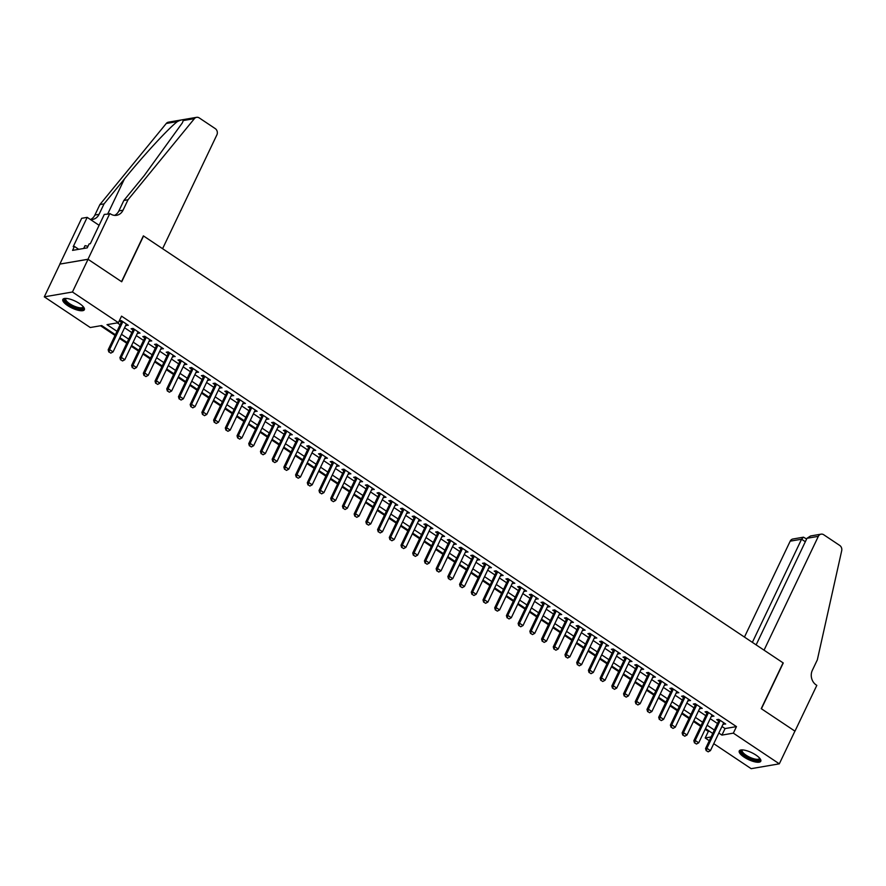 <?xml version="1.0" encoding="UTF-8"?>
<svg xmlns="http://www.w3.org/2000/svg" width="886" height="886" viewBox="0 0 886 886"><rect width="100%" height="100%" fill="white"/><g stroke="black" fill="none" stroke-linecap="round" stroke-linejoin="round"><path stroke-width="1.33" d="M79.53 303.566A11.928 3.81 25.5 0 1 84.369 309.723A11.928 3.81 25.5 0 1 67.668 305.604A11.928 3.81 25.5 0 1 62.828 299.446A11.928 3.81 25.5 0 1 79.53 303.566M755.957 755.071A11.928 3.81 25.5 0 1 760.786 761.218A11.928 3.81 25.5 0 1 744.085 757.109A11.928 3.81 25.5 0 1 739.245 750.951A11.928 3.81 25.5 0 1 755.957 755.071M109.82 213.471L87.98 259.255L121.537 281.659L143.377 235.864L162.592 248.689L216.882 134.871A4.585 3.965 80.3 0 0 215.243 128.603L199.25 117.927A4.585 3.965 80.3 0 0 196.603 117.329A4.585 3.965 80.3 0 0 194.411 118.635L128.027 199.749L123.032 210.215A10.71 9.248 -99.7 0 1 116.653 215.298A10.71 9.248 -99.7 0 1 110.473 213.903L104.304 214.412L90.328 243.728L89.121 243.927L87.238 247.858L72.563 250.373L74.435 246.452L73.217 246.662L87.193 217.358L81.678 218.299L59.838 264.094L88.046 259.299L121.714 281.77L143.554 235.986L783.08 662.861L761.24 708.645L794.919 731.127L779.315 763.832L751.173 768.671L713.751 743.686M709.276 740.707L705.201 737.983L711.059 736.975M705.156 729.322L708.324 731.437L705.201 737.983M100.55 325.76L115.036 335.429M119.51 338.419L126.753 343.247M131.217 346.238L138.471 351.066M142.934 354.046L150.177 358.885M154.64 361.865L161.894 366.704M166.358 369.683L173.601 374.523M178.075 377.502L185.318 382.342M189.781 385.321L197.035 390.161M201.499 393.14L208.742 397.98M213.205 400.959L220.459 405.799M224.922 408.778L232.165 413.618M236.64 416.597L243.883 421.437M248.346 424.416L255.6 429.256M260.063 432.235L267.306 437.064M271.769 440.054L279.024 444.883M283.487 447.873L290.73 452.702M295.204 455.692L302.447 460.521M306.91 463.5L314.165 468.34M318.628 471.319L325.871 476.159M330.334 479.138L337.588 483.977M342.051 486.957L349.294 491.796M353.769 494.776L361.012 499.615M365.475 502.595L372.729 507.434M377.192 510.414L384.435 515.253M388.899 518.232L396.153 523.072M400.616 526.051L407.859 530.891M412.333 533.87L419.576 538.71M424.04 541.689L431.294 546.529M435.757 549.508L443 554.337M447.463 557.327L454.717 562.156M459.181 565.146L466.424 569.975M470.898 572.965L478.141 577.794M482.604 580.773L489.858 585.613M494.322 588.592L501.565 593.432M506.028 596.411L513.282 601.251M517.745 604.23L524.988 609.07M529.463 612.049L536.706 616.889M541.169 619.868L548.423 624.708M552.886 627.687L560.129 632.526M564.603 635.506L571.847 640.345M576.31 643.325L583.553 648.164M588.027 651.144L595.27 655.983M599.733 658.962L606.988 663.791M611.451 666.781L618.694 671.61M623.168 674.6L630.411 679.429M634.874 682.419L642.117 687.248M646.592 690.238L653.835 695.067M658.298 698.046L665.552 702.886M670.015 705.865L677.258 710.705M681.733 713.684L688.976 718.524M693.439 721.503L700.682 726.343M115.379 334.709L101.68 325.561L90.272 327.521L44.3 296.843L72.442 292.003L118.414 322.692L107.007 324.653L116.996 331.32M59.905 264.128L44.3 296.843M125.801 325.217L128.315 325.306L121.293 320.61L119.388 320.942L121.338 322.238M137.518 333.036L140.032 333.125L133 328.429L131.106 328.761L133.044 330.057M149.225 340.855L151.75 340.944L144.717 336.248L142.812 336.58L144.761 337.876M160.942 348.674L163.456 348.763L156.434 344.067L154.529 344.399L156.468 345.695M172.648 356.493L175.173 356.582L168.141 351.886L166.247 352.218L168.185 353.514M184.366 364.312L186.88 364.401L179.858 359.705L177.953 360.037L179.902 361.333M196.083 372.131L198.597 372.22L191.564 367.524L189.67 367.845L191.609 369.152M207.789 379.95L210.314 380.028L203.282 375.343L201.377 375.664L203.326 376.96M219.506 387.769L222.021 387.846L214.999 383.162L213.094 383.483L215.032 384.779M231.213 395.588L233.738 395.665L226.705 390.981L224.811 391.302L226.75 392.598M242.93 403.407L245.444 403.484L238.423 398.8L236.518 399.121L238.467 400.417M254.647 411.215L257.161 411.303L250.129 406.619L248.235 406.94L250.173 408.236M266.354 419.034L268.879 419.122L261.846 414.438L259.941 414.759L261.891 416.055M278.071 426.853L280.585 426.941L273.564 422.257L271.659 422.578L273.597 423.873M289.777 434.672L292.302 434.76L285.27 430.064L283.376 430.397L285.314 431.692M301.495 442.491L304.009 442.579L296.987 437.883L295.082 438.216L297.031 439.511M313.212 450.31L315.726 450.398L308.705 445.702L306.8 446.035L308.738 447.33M324.918 458.128L327.443 458.217L320.411 453.521L318.506 453.853L320.455 455.149M336.636 465.947L339.15 466.036L332.128 461.34L330.223 461.672L332.161 462.968M348.342 473.766L350.867 473.855L343.834 469.159L341.941 469.491L343.879 470.787M360.059 481.585L362.573 481.674L355.552 476.978L353.647 477.31L355.596 478.606M371.777 489.404L374.291 489.493L367.269 484.797L365.364 485.118L367.302 486.425M383.483 497.223L386.008 497.301L378.975 492.616L377.071 492.937L379.02 494.233M395.2 505.042L397.714 505.12L390.693 500.435L388.788 500.756L390.726 502.052M406.907 512.861L409.432 512.939L402.399 508.254L400.505 508.575L402.443 509.871M418.624 520.669L421.138 520.758L414.116 516.073L412.211 516.394L414.161 517.69M430.341 528.488L432.855 528.577L425.834 523.892L423.929 524.213L425.867 525.509M442.048 536.307L444.573 536.395L437.54 531.711L435.635 532.032L437.584 533.328M453.765 544.126L456.279 544.214L449.257 539.519L447.352 539.851L449.291 541.147M465.471 551.945L467.996 552.033L460.964 547.338L459.07 547.67L461.008 548.966M477.189 559.764L479.703 559.852L472.681 555.157L470.776 555.489L472.725 556.785M488.906 567.583L491.42 567.671L484.398 562.975L482.493 563.308L484.432 564.603M500.612 575.402L503.137 575.49L496.105 570.794L494.2 571.127L496.149 572.422M512.329 583.221L514.844 583.309L507.822 578.613L505.917 578.946L507.855 580.241M524.036 591.04L526.561 591.128L519.528 586.432L517.634 586.765L519.573 588.06M535.753 598.858L538.267 598.947L531.246 594.251L529.341 594.584L531.29 595.879M547.47 606.677L549.985 606.766L542.963 602.07L541.058 602.391L542.996 603.698M559.177 614.496L561.702 614.574L554.669 609.889L552.764 610.21L554.714 611.506M570.894 622.315L573.408 622.393L566.387 617.708L564.482 618.029L566.42 619.325M582.6 630.134L585.125 630.212L578.093 625.527L576.199 625.848L578.137 627.144M594.318 637.942L596.832 638.031L589.81 633.346L587.905 633.667L589.855 634.963M606.035 645.761L608.549 645.85L601.528 641.165L599.623 641.486L601.561 642.782M617.741 653.58L620.266 653.669L613.234 648.984L611.329 649.305L613.278 650.601M629.459 661.399L631.973 661.488L624.951 656.792L623.046 657.124L624.984 658.42M641.165 669.218L643.69 669.307L636.657 664.611L634.764 664.943L636.702 666.239M652.882 677.037L655.396 677.125L648.375 672.43L646.47 672.762L648.419 674.058M664.6 684.856L667.114 684.944L660.092 680.249L658.187 680.581L660.125 681.877M676.306 692.675L678.831 692.763L671.798 688.068L669.894 688.4L671.843 689.696M688.023 700.494L690.537 700.582L683.516 695.887L681.611 696.219L683.549 697.515M699.73 708.313L702.255 708.401L695.222 703.705L693.328 704.038L695.266 705.334M711.447 716.132L713.961 716.22L706.939 711.524L705.034 711.846L706.984 713.152M708.324 731.437L709.453 731.249M721.946 726.487L725.058 728.569L736.465 726.609L121.537 316.147L118.414 322.692M117.284 322.881L120.119 324.774M124.583 327.765L131.837 332.593M136.3 335.584L143.543 340.412M148.017 343.403L155.26 348.231M159.724 351.221L166.967 356.05M171.441 359.029L178.684 363.869M183.147 366.848L190.401 371.688M194.865 374.667L202.108 379.507M206.582 382.486L213.825 387.326M218.288 390.305L225.531 395.145M230.006 398.124L237.249 402.964M241.712 405.943L248.966 410.783M253.429 413.762L260.672 418.602M265.147 421.581L272.39 426.421M276.853 429.4L284.107 434.24M288.57 437.219L295.813 442.048M300.276 445.038L307.531 449.866M311.994 452.857L319.237 457.685M323.711 460.676L330.954 465.504M335.417 468.495L342.672 473.323M347.135 476.303L354.378 481.142M358.841 484.121L366.095 488.961M370.558 491.94L377.801 496.78M382.276 499.759L389.519 504.599M393.982 507.578L401.236 512.418M405.699 515.397L412.942 520.237M417.406 523.216L424.66 528.056M429.123 531.035L436.366 535.875M440.84 538.854L448.083 543.694M452.547 546.673L459.801 551.513M464.264 554.492L471.507 559.321M475.97 562.311L483.224 567.14M487.688 570.13L494.931 574.959M499.405 577.949L506.648 582.778M511.111 585.757L518.365 590.597M522.829 593.576L530.072 598.415M534.535 601.395L541.789 606.234M546.252 609.214L553.495 614.053M557.97 617.033L565.213 621.872M569.676 624.851L576.93 629.691M581.393 632.67L588.636 637.51M593.099 640.489L600.354 645.329M604.817 648.308L612.06 653.148M616.534 656.127L623.777 660.967M628.24 663.946L635.495 668.775M639.958 671.765L647.201 676.594M651.664 679.584L658.918 684.413M663.381 687.403L670.624 692.232M675.099 695.222L682.342 700.051M686.805 703.03L694.059 707.87M698.522 710.849L705.765 715.689M710.229 718.668L717.483 723.508M723.164 723.951L725.678 724.028L718.657 719.343L716.752 719.665L718.69 720.96M88.046 259.299L72.442 292.003M736.465 726.609L733.342 733.143L779.315 763.832M718.823 733.032L721.935 735.103L733.342 733.143M121.471 334.299L128.714 339.139M133.177 342.118L140.431 346.958M144.894 349.937L152.137 354.777M156.612 357.756L163.855 362.595M168.318 365.575L175.561 370.414M180.035 373.394L187.278 378.233M191.741 381.213L198.996 386.052M203.459 389.032L210.702 393.871M215.176 396.85L222.419 401.69M226.882 404.669L234.125 409.498M238.6 412.488L245.843 417.317M250.306 420.307L257.56 425.136M262.023 428.126L269.266 432.955M273.741 435.934L280.984 440.774M285.447 443.753L292.69 448.593M297.164 451.572L304.407 456.412M308.871 459.391L316.125 464.231M320.588 467.21L327.831 472.05M332.305 475.029L339.548 479.869M344.012 482.848L351.255 487.688M355.729 490.667L362.972 495.507M367.435 498.486L374.689 503.326M379.153 506.305L386.396 511.144M390.87 514.124L398.113 518.952M402.576 521.943L409.819 526.771M414.294 529.762L421.537 534.59M426 537.58L433.254 542.409M437.717 545.399L444.96 550.228M449.435 553.207L456.678 558.047M461.141 561.026L468.384 565.866M472.858 568.845L480.101 573.685M484.564 576.664L491.819 581.504M496.282 584.483L503.525 589.323M507.999 592.302L515.242 597.142M519.705 600.121L526.948 604.961M531.423 607.94L538.666 612.78M543.129 615.759L550.383 620.599M554.846 623.578L562.089 628.418M566.564 631.397L573.807 636.226M578.27 639.216L585.513 644.044M589.987 647.035L597.23 651.863M601.694 654.854L608.948 659.682M613.411 662.673L620.654 667.501M625.128 670.48L632.371 675.32M636.835 678.299L644.078 683.139M648.552 686.118L655.795 690.958M660.258 693.937L667.512 698.777M671.976 701.756L679.219 706.596M683.693 709.575L690.936 714.415M695.399 717.394L702.642 722.234M707.117 725.213L714.36 730.053M712.743 733.442L705.5 728.602M701.025 725.623L693.782 720.783M689.319 717.804L682.076 712.964M677.602 709.985L670.359 705.145M665.895 702.166L658.641 697.326M654.178 694.347L646.935 689.507M642.461 686.528L635.218 681.688M630.754 678.709L623.511 673.869M619.037 670.89L611.794 666.062M607.331 663.071L600.077 658.243M595.613 655.252L588.37 650.424M583.896 647.433L576.653 642.605M572.19 639.626L564.947 634.786M560.473 631.807L553.229 626.967M548.766 623.988L541.512 619.148M537.049 616.169L529.806 611.329M525.332 608.35L518.088 603.51M513.625 600.531L506.382 595.691M501.908 592.712L494.665 587.872M490.202 584.893L482.948 580.053M478.484 577.074L471.241 572.234M466.767 569.255L459.524 564.415M455.061 561.436L447.818 556.607M443.343 553.617L436.1 548.788M431.637 545.798L424.383 540.969M419.92 537.979L412.677 533.15M408.202 530.16L400.959 525.332M396.496 522.352L389.253 517.513M384.779 514.533L377.536 509.694M373.072 506.714L365.818 501.875M361.355 498.896L354.112 494.056M349.638 491.077L342.395 486.237M337.931 483.258L330.688 478.418M326.214 475.439L318.971 470.599M314.508 467.62L307.254 462.78M302.79 459.801L295.547 454.961M291.073 451.982L283.83 447.142M279.367 444.163L272.124 439.334M267.65 436.344L260.406 431.515M255.943 428.525L248.689 423.696M244.226 420.706L236.983 415.877M232.509 412.887L225.266 408.058M220.802 405.079L213.559 400.239M209.085 397.26L201.842 392.42M197.379 389.441L190.125 384.602M185.661 381.622L178.418 376.783M173.944 373.803L166.701 368.964M162.238 365.984L154.995 361.145M150.52 358.165L143.277 353.326M138.814 350.347L131.56 345.507M127.097 342.528L119.854 337.688M725.058 728.569L721.935 735.103M724.36 723.153L723.773 724.36M712.643 715.334L712.067 716.541M700.926 707.515L700.35 708.722M689.219 699.696L688.643 700.904M677.502 691.877L676.926 693.085M665.796 684.058L665.209 685.266M654.078 676.24L653.503 677.447M642.361 668.421L641.785 669.628M630.655 660.602L630.079 661.82M618.937 652.783L618.362 654.001M607.231 644.964L606.644 646.182M595.514 637.145L594.938 638.363M583.796 629.326L583.221 630.544M572.09 621.518L571.514 622.725M560.373 613.699L559.797 614.906M548.667 605.88L548.08 607.087M536.949 598.061L536.373 599.268M525.232 590.242L524.656 591.449M513.526 582.423L512.95 583.63M501.808 574.604L501.232 575.811M490.102 566.785L489.515 567.992M478.385 558.966L477.809 560.173M466.667 551.147L466.091 552.355M454.961 543.328L454.385 544.547M443.244 535.509L442.668 536.728M431.537 527.691L430.95 528.909M419.82 519.872L419.244 521.09M408.103 512.064L407.527 513.271M396.396 504.245L395.82 505.452M384.679 496.426L384.103 497.633M372.973 488.607L372.386 489.814M361.255 480.788L360.68 481.995M349.538 472.969L348.962 474.176M337.832 465.15L337.256 466.357M326.114 457.331L325.539 458.538M314.408 449.512L313.821 450.719M302.691 441.693L302.115 442.9M290.973 433.874L290.398 435.092M279.267 426.055L278.691 427.274M267.55 418.236L266.974 419.455M255.832 410.417L255.257 411.636M244.126 402.598L243.55 403.817M232.409 394.791L231.833 395.998M220.703 386.972L220.127 388.179M208.985 379.153L208.409 380.36M197.268 371.334L196.692 372.541M185.562 363.515L184.986 364.722M173.844 355.696L173.268 356.903M162.138 347.877L161.562 349.084M150.421 340.058L149.845 341.265M138.703 332.239L138.127 333.446M126.997 324.42L126.421 325.627M706.408 750.686L708.169 751.849L706.408 750.686L706.917 748.293L705.544 748.526L719.266 719.753M723.74 722.732L710.428 750.641L706.917 748.293L720.218 720.396M708.169 751.849L710.428 750.641M705.544 748.526L706.186 750.719M759.834 758.383A10.322 3.3 25.5 0 1 750.021 758.438A10.322 3.3 25.5 0 1 742.058 749.899M742.479 749.921A9.558 3.057 -154.5 0 0 742.202 750.265A9.558 3.057 -154.5 0 0 750.376 757.53A9.558 3.057 -154.5 0 0 759.457 758.505A9.558 3.057 -154.5 0 0 759.557 758.062M739.699 750.431A11.85 3.788 -154.5 0 0 749.955 758.948A11.85 3.788 -154.5 0 0 760.908 760.553M83.417 306.877A10.322 3.3 25.5 0 1 73.604 306.944A10.322 3.3 25.5 0 1 65.642 298.405M66.062 298.416A9.558 3.057 -154.5 0 0 65.785 298.77A9.558 3.057 -154.5 0 0 73.948 306.035A9.558 3.057 -154.5 0 0 83.04 306.999A9.558 3.057 -154.5 0 0 83.14 306.556M63.271 298.925A11.85 3.788 -154.5 0 0 73.527 307.442A11.85 3.788 -154.5 0 0 84.491 309.048M87.98 246.308L85.034 245.643L83.694 248.468M806.969 538.289L810.535 535.975L821.078 534.158A4.585 3.965 80.3 0 1 823.725 534.756L839.718 545.433A4.585 3.965 80.3 0 1 841.7 550.693L817.335 659.848L812.34 670.314A10.71 9.248 80.3 0 0 816.172 684.944L816.814 685.376L794.975 731.16L761.417 708.767L783.257 662.972L764.053 650.158L818.343 536.34L806.969 538.289L756.135 644.875M752.369 642.361L801.564 539.22L790.19 541.169A4.585 3.965 -99.7 0 1 792.937 538.998L803.469 537.182L801.564 539.22L805.33 541.734M744.45 637.078L790.19 541.169M821.078 534.158A4.585 3.965 80.3 0 0 818.343 536.34M806.625 538.998L803.469 537.182M128.027 199.749L123.863 200.469L144.219 175.594L182.317 122.932L183.28 120.551C183.247 119.333 181.287 119.665 177.399 121.559C168.683 128.138 143.654 155.26 124.405 178.994L104.05 203.869L99.055 214.334A10.71 9.248 -99.7 0 1 92.676 219.418A10.71 9.248 -99.7 0 1 90.372 219.473M104.05 203.869L99.885 204.588L94.891 215.054A10.71 9.248 -99.7 0 1 90.538 219.495M114.516 215.376A10.71 9.248 -99.7 0 0 118.868 210.934L123.863 200.469M177.399 121.559L166.269 123.475L99.885 204.588M87.98 259.255L59.838 264.094M99.11 225.31L87.193 217.358M166.269 123.475A4.585 3.965 -99.7 0 1 168.462 122.168L196.603 117.329M78.732 249.32L74.435 246.452M694.702 742.867L696.451 744.041L694.702 742.867L695.2 740.474L693.827 740.718L707.56 711.934M712.023 714.913L698.711 742.822L695.2 740.474L708.512 712.577M696.451 744.041L698.711 742.822M693.827 740.718L694.469 742.9M682.984 735.048L684.745 736.222L682.984 735.048L683.483 732.656L682.12 732.899L695.842 704.115M700.317 707.106L687.004 735.003L683.483 732.656L696.795 704.758M684.745 736.222L687.004 735.003M682.12 732.899L682.752 735.081M671.267 727.229L673.028 728.403L671.267 727.229L671.776 724.837L670.403 725.08L684.136 696.296M688.599 699.287L675.287 727.184L671.776 724.837L685.088 696.939M673.028 728.403L675.287 727.184M670.403 725.08L671.045 727.262M659.561 719.41L661.31 720.584L659.561 719.41L660.059 717.018L658.697 717.261L672.419 688.477M676.882 691.468L663.581 719.366L660.059 717.018L673.371 689.12M661.31 720.584L663.581 719.366M658.697 717.261L659.328 719.443M647.843 711.591L649.604 712.765L647.843 711.591L648.353 709.21L646.979 709.442L660.701 680.669M665.176 683.649L651.863 711.547L648.353 709.21L661.654 681.301M649.604 712.765L651.863 711.547M646.979 709.442L647.622 711.624M636.137 703.772L637.887 704.946L636.137 703.772L636.635 701.391L635.262 701.623L648.995 672.851M653.458 675.83L640.146 703.728L636.635 701.391L649.947 673.482M637.887 704.946L640.146 703.728M635.262 701.623L635.904 703.816M624.42 695.953L626.18 697.127L624.42 695.953L624.918 693.572L623.556 693.804L637.278 665.032M641.752 668.011L628.44 695.909L624.918 693.572L638.23 665.663M626.18 697.127L628.44 695.909M623.556 693.804L624.187 695.997M612.702 688.134L614.463 689.308L612.702 688.134L613.212 685.753L611.838 685.985L625.571 657.213M630.035 660.192L616.722 688.101L613.212 685.753L626.524 657.844M614.463 689.308L616.722 688.101M611.838 685.985L612.481 688.178M600.996 680.315L602.746 681.489L600.996 680.315L601.494 677.934L600.132 678.167L613.854 649.394M618.317 652.373L605.016 680.282L601.494 677.934L614.806 650.025M602.746 681.489L605.016 680.282M600.132 678.167L600.763 680.359M589.279 672.496L591.04 673.67L589.279 672.496L589.788 670.115L588.415 670.348L602.137 641.575M606.611 644.554L593.299 672.463L589.788 670.115L603.089 642.206M591.04 673.67L593.299 672.463M588.415 670.348L589.057 672.54M577.572 664.677L579.322 665.851L577.572 664.677L578.071 662.296L576.697 662.529L590.43 633.756M594.894 636.735L581.581 664.644L578.071 662.296L591.383 634.387M579.322 665.851L581.581 664.644M576.697 662.529L577.34 664.721M565.855 656.858L567.616 658.032L565.855 656.858L566.353 654.477L564.991 654.71L578.713 625.937M583.187 628.916L569.875 656.825L566.353 654.477L579.665 626.568M567.616 658.032L569.875 656.825M564.991 654.71L565.622 656.903M554.138 649.039L555.899 650.213L554.138 649.039L554.647 646.658L553.274 646.891L567.007 618.118M571.47 621.097L558.158 649.006L554.647 646.658L567.959 618.76M555.899 650.213L558.158 649.006M553.274 646.891L553.916 649.084M542.431 641.231L544.181 642.394L542.431 641.231L542.93 638.839L541.567 639.072L555.289 610.299M559.753 613.278L546.452 641.187L542.93 638.839L556.242 610.941M544.181 642.394L546.452 641.187M541.567 639.072L542.199 641.265M530.714 633.412L532.475 634.575L530.714 633.412L531.223 631.02L529.85 631.253L543.572 602.48M548.046 605.459L534.734 633.368L531.223 631.02L544.525 603.122M532.475 634.575L534.734 633.368M529.85 631.253L530.492 633.446M519.008 625.594L520.758 626.767L519.008 625.594L519.506 623.201L518.133 623.445L531.866 594.661M536.329 597.651L523.017 625.549L519.506 623.201L532.818 595.303M520.758 626.767L523.017 625.549M518.133 623.445L518.775 625.627M507.29 617.775L509.051 618.949L507.29 617.775L507.789 615.382L506.427 615.626L520.148 586.842M524.612 589.832L511.311 617.73L507.789 615.382L521.101 587.484M509.051 618.949L511.311 617.73M506.427 615.626L507.058 617.808M495.573 609.956L497.334 611.13L495.573 609.956L496.082 607.563L494.709 607.807L508.442 579.023M512.905 582.013L499.593 609.911L496.082 607.563L509.395 579.665M497.334 611.13L499.593 609.911M494.709 607.807L495.352 609.989M483.867 602.137L485.617 603.311L483.867 602.137L484.365 599.756L483.003 599.988L496.725 571.204M501.188 574.194L487.887 602.092L484.365 599.756L497.677 571.847M485.617 603.311L487.887 602.092M483.003 599.988L483.634 602.17M472.149 594.318L473.91 595.492L472.149 594.318L472.659 591.937L471.286 592.169L485.007 563.396M489.482 566.375L476.17 594.273L472.659 591.937L485.96 564.028M473.91 595.492L476.17 594.273M471.286 592.169L471.928 594.351M460.443 586.499L462.193 587.673L460.443 586.499L460.941 584.118L459.568 584.35L473.301 555.577M477.764 558.557L464.452 586.454L460.941 584.118L474.254 556.209M462.193 587.673L464.452 586.454M459.568 584.35L460.211 586.543M448.726 578.68L450.487 579.854L448.726 578.68L449.224 576.299L447.862 576.531L461.584 547.758M466.047 550.738L452.746 578.647L449.224 576.299L462.536 548.39M450.487 579.854L452.746 578.647M447.862 576.531L448.493 578.724M437.008 570.861L438.769 572.035L437.008 570.861L437.518 568.48L436.145 568.712L449.878 539.939M454.341 542.919L441.029 570.828L437.518 568.48L450.83 540.571M438.769 572.035L441.029 570.828M436.145 568.712L436.787 570.905M425.302 563.042L427.052 564.216L425.302 563.042L425.801 560.661L424.438 560.893L438.16 532.121M442.623 535.1L429.322 563.009L425.801 560.661L439.113 532.752M427.052 564.216L429.322 563.009M424.438 560.893L425.07 563.086M413.585 555.223L415.346 556.397L413.585 555.223L414.094 552.842L412.721 553.074L426.443 524.302M430.917 527.281L417.605 555.19L414.094 552.842L427.395 524.933M415.346 556.397L417.605 555.19M412.721 553.074L413.363 555.267M401.879 547.404L403.628 548.578L401.879 547.404L402.377 545.023L401.004 545.255L414.737 516.483M419.2 519.462L405.888 547.371L402.377 545.023L415.689 517.114M403.628 548.578L405.888 547.371M401.004 545.255L401.646 547.448M390.161 539.585L391.922 540.759L390.161 539.585L390.66 537.204L389.297 537.437L403.019 508.664M407.482 511.643L394.181 539.552L390.66 537.204L403.972 509.295M391.922 540.759L394.181 539.552M389.297 537.437L389.929 539.629M378.444 531.766L380.205 532.94L378.444 531.766L378.953 529.385L377.58 529.618L391.313 500.845M395.776 503.824L382.464 531.733L378.953 529.385L392.265 501.487M380.205 532.94L382.464 531.733M377.58 529.618L378.222 531.81M366.738 523.958L368.487 525.121L366.738 523.958L367.236 521.566L365.874 521.799L379.596 493.026M384.059 496.005L370.758 523.914L367.236 521.566L380.548 493.668M368.487 525.121L370.758 523.914M365.874 521.799L366.505 523.991M355.02 516.139L356.781 517.313L355.02 516.139L355.53 513.747L354.156 513.991L367.878 485.207M372.353 488.186L359.04 516.095L355.53 513.747L368.831 485.849M356.781 517.313L359.04 516.095M354.156 513.991L354.799 516.173M343.314 508.32L345.064 509.494L343.314 508.32L343.812 505.928L342.439 506.172L356.172 477.388M360.635 480.378L347.323 508.276L343.812 505.928L357.124 478.03M345.064 509.494L347.323 508.276M342.439 506.172L343.081 508.354M331.597 500.501L333.357 501.675L331.597 500.501L332.095 498.109L330.733 498.353L344.455 469.569M348.918 472.559L335.617 500.457L332.095 498.109L345.407 470.211M333.357 501.675L335.617 500.457M330.733 498.353L331.364 500.535M319.879 492.682L321.64 493.856L319.879 492.682L320.389 490.29L319.015 490.534L332.748 461.75M337.212 464.74L323.899 492.638L320.389 490.29L333.701 462.392M321.64 493.856L323.899 492.638M319.015 490.534L319.658 492.716M308.173 484.863L309.923 486.037L308.173 484.863L308.671 482.482L307.309 482.715L321.031 453.942M325.494 456.921L312.193 484.819L308.671 482.482L321.983 454.573M309.923 486.037L312.193 484.819M307.309 482.715L307.94 484.897M296.456 477.045L298.217 478.219L296.456 477.045L296.965 474.663L295.592 474.896L309.314 446.123M313.788 449.102L300.476 477L296.965 474.663L310.266 446.754M298.217 478.219L300.476 477M295.592 474.896L296.234 477.089M284.749 469.226L286.499 470.4L284.749 469.226L285.248 466.844L283.874 467.077L297.607 438.304M302.071 441.283L288.758 469.181L285.248 466.844L298.56 438.935M286.499 470.4L288.758 469.181M283.874 467.077L284.517 469.27M273.032 461.407L274.793 462.581L273.032 461.407L273.53 459.026L272.168 459.258L285.89 430.485M290.353 433.464L277.052 461.373L273.53 459.026L286.842 431.117M274.793 462.581L277.052 461.373M272.168 459.258L272.799 461.451M261.315 453.588L263.076 454.762L261.315 453.588L261.824 451.207L260.451 451.439L274.184 422.666M278.647 425.645L265.335 453.554L261.824 451.207L275.136 423.298M263.076 454.762L265.335 453.554M260.451 451.439L261.093 453.632M249.608 445.769L251.358 446.943L249.608 445.769L250.107 443.388L248.744 443.62L262.466 414.847M266.93 417.827L253.629 445.736L250.107 443.388L263.419 415.479M251.358 446.943L253.629 445.736M248.744 443.62L249.376 445.813M237.891 437.95L239.652 439.124L237.891 437.95L238.4 435.569L237.027 435.801L250.749 407.028M255.223 410.008L241.911 437.917L238.4 435.569L251.702 407.66M239.652 439.124L241.911 437.917M237.027 435.801L237.669 437.994M226.185 430.131L227.935 431.305L226.185 430.131L226.683 427.75L225.31 427.982L239.043 399.209M243.506 402.189L230.194 430.098L226.683 427.75L239.995 399.841M227.935 431.305L230.194 430.098M225.31 427.982L225.952 430.175M214.467 422.312L216.228 423.486L214.467 422.312L214.966 419.931L213.604 420.163L227.325 391.39M231.789 394.37L218.488 422.279L214.966 419.931L228.278 392.033M216.228 423.486L218.488 422.279M213.604 420.163L214.235 422.356M202.75 414.504L204.511 415.667L202.75 414.504L203.259 412.112L201.886 412.344L215.619 383.572M220.082 386.551L206.77 414.46L203.259 412.112L216.572 384.214M204.511 415.667L206.77 414.46M201.886 412.344L202.529 414.537M191.044 406.685L192.794 407.848L191.044 406.685L191.542 404.293L190.18 404.525L203.902 375.753M208.365 378.732L195.053 406.641L191.542 404.293L204.854 376.395M192.794 407.848L195.053 406.641M190.18 404.525L190.811 406.718M179.326 398.866L181.087 400.04L179.326 398.866L179.836 396.474L178.463 396.718L192.184 367.934M196.659 370.913L183.347 398.822L179.836 396.474L193.137 368.576M181.087 400.04L183.347 398.822M178.463 396.718L179.105 398.899M167.62 391.047L169.37 392.221L167.62 391.047L168.119 388.655L166.745 388.899L180.478 360.115M184.941 363.105L171.629 391.003L168.119 388.655L181.431 360.757M169.37 392.221L171.629 391.003M166.745 388.899L167.388 391.08M155.903 383.228L157.664 384.402L155.903 383.228L156.401 380.836L155.039 381.08L168.761 352.296M173.224 355.286L159.923 383.184L156.401 380.836L169.713 352.938M157.664 384.402L159.923 383.184M155.039 381.08L155.67 383.261M144.185 375.409L145.946 376.583L144.185 375.409L144.695 373.017L143.322 373.261L157.055 344.477M161.518 347.467L148.206 375.365L144.695 373.017L158.007 345.119M145.946 376.583L148.206 375.365M143.322 373.261L143.964 375.442M132.479 367.59L134.229 368.764L132.479 367.59L132.978 365.209L131.615 365.442L145.337 336.669M149.8 339.648L136.488 367.546L132.978 365.209L146.29 337.3M134.229 368.764L136.488 367.546M131.615 365.442L132.247 367.624M120.762 359.771L122.523 360.945L120.762 359.771L121.271 357.39L119.898 357.623L133.62 328.85M138.094 331.829L124.782 359.727L121.271 357.39L134.572 329.481M122.523 360.945L124.782 359.727M119.898 357.623L120.54 359.816M109.056 351.952L110.805 353.126L109.056 351.952L109.554 349.571L108.181 349.804L121.914 321.031M126.377 324.01L113.065 351.908L109.554 349.571L122.866 321.662M110.805 353.126L113.065 351.908M108.181 349.804L108.823 351.997M99.055 214.334L94.891 215.054M118.868 210.934L123.032 210.215M194.411 118.635L183.28 120.551M124.405 178.994L107.793 213.814"/></g></svg>

